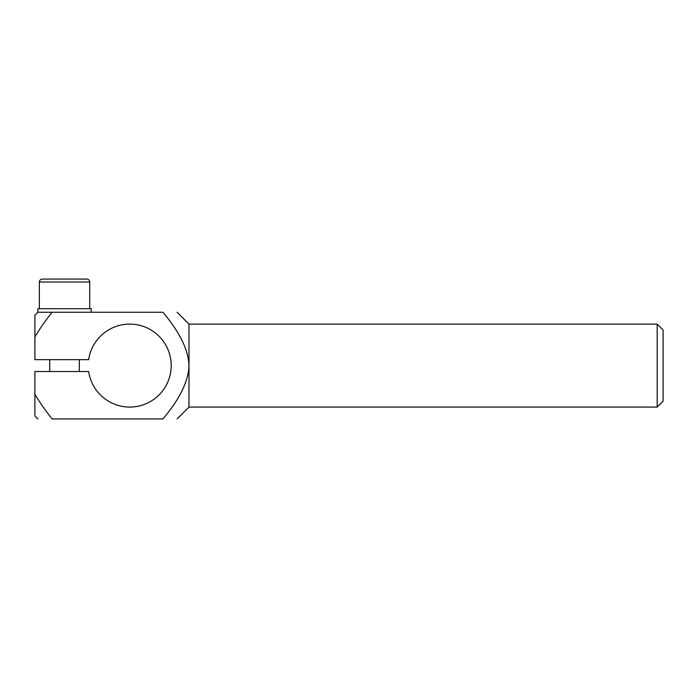 <?xml version="1.0" encoding="UTF-8"?>
<svg xmlns="http://www.w3.org/2000/svg" width="698" height="698" viewBox="0 0 698 698"><rect width="100%" height="100%" fill="white"/><g stroke="black" fill="none" stroke-linecap="round" stroke-linejoin="round"><path stroke-width="1.05" d="M663.1 401.149L663.1 330.032L657.176 324.108L657.176 407.082L663.1 401.149M657.176 407.082L188.984 407.082L188.984 324.108L657.176 324.108M52.097 312.259C32.789 312.259 32.789 312.259 52.097 312.259L37.867 312.259L34.9 315.217L34.9 337.021C39.236 329.473 44.969 321.22 52.097 312.259L162.904 312.259C179.718 332.082 188.408 349.864 188.984 365.595C188.408 381.326 179.718 399.099 162.904 418.931C182.213 418.931 182.213 418.931 162.904 418.931C182.213 418.931 182.213 418.931 162.904 418.931L52.097 418.931C32.789 418.931 32.789 418.931 52.097 418.931C32.789 418.931 32.789 418.931 52.097 418.931C44.969 409.97 39.236 401.716 34.9 394.169L34.9 415.964L37.867 418.931M162.904 312.259C182.213 312.259 182.213 312.259 162.904 312.259C182.213 312.259 182.213 312.259 162.904 312.259M34.9 394.169L34.9 371.519L88.663 371.519A41.487 41.487 0 0 0 152.155 400.486A41.487 41.487 0 0 0 152.155 330.695A41.487 41.487 0 0 0 88.663 359.671L34.9 359.671L34.9 337.021M91.202 312.259L91.202 308.699L37.867 308.699L37.867 312.259M89.719 282.036C89.545 280.23 88.559 279.244 86.753 279.069L42.308 279.069C40.493 279.261 39.507 280.247 39.341 282.036L89.719 282.036L89.719 308.699M188.984 324.108L177.135 312.259M188.984 407.082L177.135 418.931M39.341 282.036L39.341 308.699M49.715 359.671L49.715 371.519M79.345 359.671L79.345 371.519"/></g></svg>
